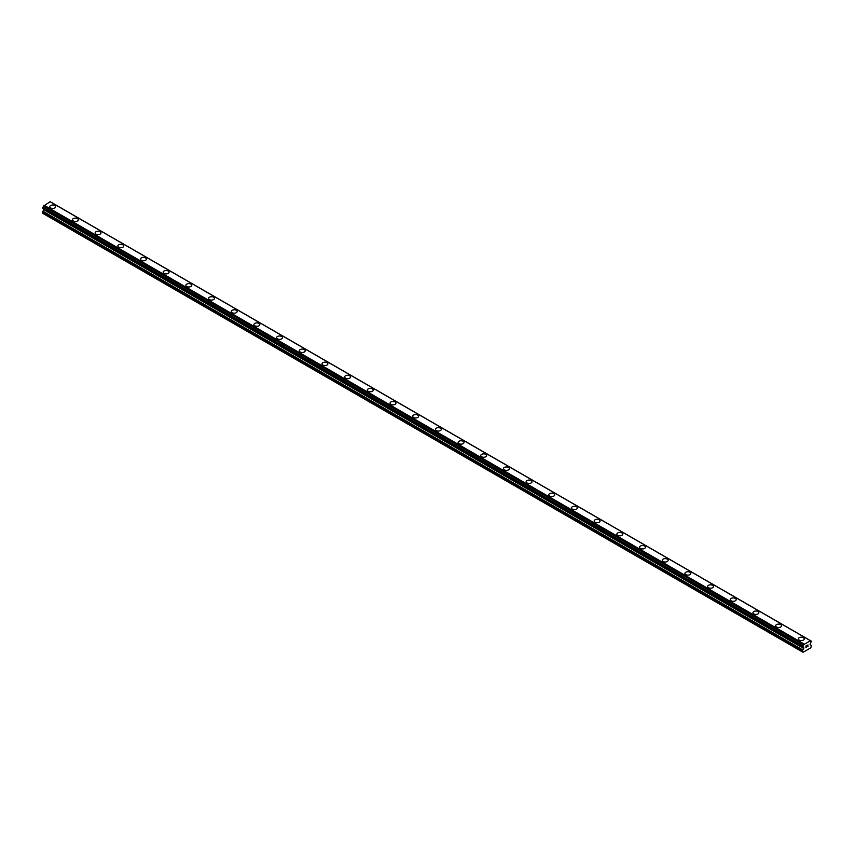 <?xml version="1.0" encoding="UTF-8"?>
<svg xmlns="http://www.w3.org/2000/svg" width="854" height="854" viewBox="0 0 854 854"><rect width="100%" height="100%" fill="white"/><g stroke="black" fill="none" stroke-linecap="round" stroke-linejoin="round"><path stroke-width="1.28" d="M49.778 206.732A2.936 1.697 180 0 1 51.592 205.163A2.936 1.697 180 0 1 54.795 205.526A2.936 1.697 180 0 1 55.659 206.732A2.936 1.697 180 0 1 53.845 208.291A2.936 1.697 180 0 1 50.642 207.928A2.936 1.697 180 0 1 49.778 206.732A2.936 1.697 180 0 1 51.592 205.163A2.936 1.697 180 0 1 54.795 205.536A2.936 1.697 180 0 1 55.659 206.732M72.462 219.83A2.936 1.697 180 0 1 74.277 218.261A2.936 1.697 180 0 1 77.479 218.624A2.936 1.697 180 0 1 78.344 219.83M77.479 218.624A2.936 1.697 180 0 1 78.344 219.82A2.936 1.697 180 0 1 76.529 221.389A2.936 1.697 180 0 1 73.327 221.026A2.936 1.697 180 0 1 72.462 219.82A2.936 1.697 180 0 1 74.277 218.25A2.936 1.697 180 0 1 77.479 218.624M95.146 232.918A2.936 1.697 180 0 1 96.961 231.349A2.936 1.697 180 0 1 100.164 231.722A2.936 1.697 180 0 1 101.028 232.918A2.936 1.697 180 0 1 99.213 234.487A2.936 1.697 180 0 1 96.011 234.124A2.936 1.697 180 0 1 95.146 232.918A2.936 1.697 180 0 1 96.961 231.359A2.936 1.697 180 0 1 100.164 231.722A2.936 1.697 180 0 1 101.028 232.918M117.831 246.016A2.936 1.697 180 0 1 119.645 244.447A2.936 1.697 180 0 1 122.848 244.82A2.936 1.697 180 0 1 123.713 246.016A2.936 1.697 180 0 1 121.898 247.585A2.936 1.697 180 0 1 118.695 247.212A2.936 1.697 180 0 1 117.831 246.016A2.936 1.697 180 0 1 119.645 244.447A2.936 1.697 180 0 1 122.848 244.82A2.936 1.697 180 0 1 123.713 246.016M140.515 259.114A2.936 1.697 180 0 1 142.33 257.545A2.936 1.697 180 0 1 145.532 257.908A2.936 1.697 180 0 1 146.397 259.114A2.936 1.697 180 0 1 144.582 260.683A2.936 1.697 180 0 1 141.369 260.31A2.936 1.697 180 0 1 140.515 259.114A2.936 1.697 180 0 1 142.33 257.545A2.936 1.697 180 0 1 145.532 257.919A2.936 1.697 180 0 1 146.397 259.114M168.217 271.017A2.936 1.697 180 0 1 169.081 272.212A2.936 1.697 180 0 1 167.267 273.782A2.936 1.697 180 0 1 164.053 273.408A2.936 1.697 180 0 1 163.199 272.212A2.936 1.697 180 0 1 165.014 270.643A2.936 1.697 180 0 1 168.217 271.017M163.199 272.212A2.936 1.697 180 0 1 165.014 270.643A2.936 1.697 180 0 1 168.217 271.006A2.936 1.697 180 0 1 169.081 272.212M185.884 285.3A2.936 1.697 180 0 1 187.699 283.741A2.936 1.697 180 0 1 190.901 284.104A2.936 1.697 180 0 1 191.766 285.311A2.936 1.697 180 0 1 189.951 286.869A2.936 1.697 180 0 1 186.738 286.506A2.936 1.697 180 0 1 185.884 285.3A2.936 1.697 180 0 1 187.699 283.741A2.936 1.697 180 0 1 190.901 284.104A2.936 1.697 180 0 1 191.766 285.3M208.568 298.398A2.936 1.697 180 0 1 210.383 296.829A2.936 1.697 180 0 1 213.585 297.203A2.936 1.697 180 0 1 214.45 298.409A2.936 1.697 180 0 1 212.635 299.967A2.936 1.697 180 0 1 209.422 299.605A2.936 1.697 180 0 1 208.568 298.398A2.936 1.697 180 0 1 210.383 296.84A2.936 1.697 180 0 1 213.585 297.203A2.936 1.697 180 0 1 214.45 298.398M231.253 311.496A2.936 1.697 180 0 1 233.067 309.927A2.936 1.697 180 0 1 236.27 310.301A2.936 1.697 180 0 1 237.124 311.496A2.936 1.697 180 0 1 235.309 313.066A2.936 1.697 180 0 1 232.107 312.703A2.936 1.697 180 0 1 231.253 311.496A2.936 1.697 180 0 1 233.067 309.938A2.936 1.697 180 0 1 236.27 310.301A2.936 1.697 180 0 1 237.124 311.496M253.926 324.595A2.936 1.697 180 0 1 255.752 323.025A2.936 1.697 180 0 1 258.954 323.388A2.936 1.697 180 0 1 259.808 324.595A2.936 1.697 180 0 1 257.993 326.164A2.936 1.697 180 0 1 254.791 325.79A2.936 1.697 180 0 1 253.926 324.595A2.936 1.697 180 0 1 255.752 323.025A2.936 1.697 180 0 1 258.954 323.399A2.936 1.697 180 0 1 259.808 324.595M276.611 337.693A2.936 1.697 180 0 1 278.425 336.124A2.936 1.697 180 0 1 281.639 336.487A2.936 1.697 180 0 1 282.493 337.693A2.936 1.697 180 0 1 280.678 339.262A2.936 1.697 180 0 1 277.475 338.889A2.936 1.697 180 0 1 276.611 337.693A2.936 1.697 180 0 1 278.436 336.124A2.936 1.697 180 0 1 281.639 336.497A2.936 1.697 180 0 1 282.493 337.693M299.295 350.791A2.936 1.697 180 0 1 301.11 349.222A2.936 1.697 180 0 1 304.323 349.585A2.936 1.697 180 0 1 305.177 350.791A2.936 1.697 180 0 1 303.362 352.36A2.936 1.697 180 0 1 300.16 351.987A2.936 1.697 180 0 1 299.295 350.791A2.936 1.697 180 0 1 301.12 349.222A2.936 1.697 180 0 1 304.323 349.596A2.936 1.697 180 0 1 305.177 350.791M321.979 363.889A2.936 1.697 180 0 1 323.805 362.32A2.936 1.697 180 0 1 327.007 362.683A2.936 1.697 180 0 1 327.861 363.889M327.007 362.683A2.936 1.697 180 0 1 327.861 363.879A2.936 1.697 180 0 1 326.047 365.448A2.936 1.697 180 0 1 322.844 365.085A2.936 1.697 180 0 1 321.979 363.879A2.936 1.697 180 0 1 323.794 362.309A2.936 1.697 180 0 1 327.007 362.683M344.664 376.977A2.936 1.697 180 0 1 346.478 375.408A2.936 1.697 180 0 1 349.692 375.781A2.936 1.697 180 0 1 350.546 376.977A2.936 1.697 180 0 1 348.731 378.546A2.936 1.697 180 0 1 345.528 378.183A2.936 1.697 180 0 1 344.664 376.977A2.936 1.697 180 0 1 346.478 375.418A2.936 1.697 180 0 1 349.692 375.781A2.936 1.697 180 0 1 350.546 376.977M367.348 390.075A2.936 1.697 180 0 1 369.163 388.506A2.936 1.697 180 0 1 372.365 388.88A2.936 1.697 180 0 1 373.23 390.075A2.936 1.697 180 0 1 371.415 391.644A2.936 1.697 180 0 1 368.213 391.281A2.936 1.697 180 0 1 367.348 390.075A2.936 1.697 180 0 1 369.163 388.517A2.936 1.697 180 0 1 372.365 388.88A2.936 1.697 180 0 1 373.23 390.075M390.032 403.173A2.936 1.697 180 0 1 391.847 401.604A2.936 1.697 180 0 1 395.05 401.967A2.936 1.697 180 0 1 395.914 403.173A2.936 1.697 180 0 1 394.1 404.743A2.936 1.697 180 0 1 390.897 404.369A2.936 1.697 180 0 1 390.032 403.173A2.936 1.697 180 0 1 391.847 401.604A2.936 1.697 180 0 1 395.05 401.978A2.936 1.697 180 0 1 395.914 403.173M417.734 415.076A2.936 1.697 180 0 1 418.599 416.272A2.936 1.697 180 0 1 416.784 417.841A2.936 1.697 180 0 1 413.582 417.467A2.936 1.697 180 0 1 412.717 416.272A2.936 1.697 180 0 1 414.532 414.702A2.936 1.697 180 0 1 417.734 415.076M412.717 416.272A2.936 1.697 180 0 1 414.532 414.702A2.936 1.697 180 0 1 417.734 415.065A2.936 1.697 180 0 1 418.599 416.272M435.401 429.37A2.936 1.697 180 0 1 437.216 427.801A2.936 1.697 180 0 1 440.418 428.164A2.936 1.697 180 0 1 441.283 429.37A2.936 1.697 180 0 1 439.468 430.928A2.936 1.697 180 0 1 436.266 430.565A2.936 1.697 180 0 1 435.401 429.37A2.936 1.697 180 0 1 437.216 427.801A2.936 1.697 180 0 1 440.418 428.164A2.936 1.697 180 0 1 441.283 429.37M458.086 442.457A2.936 1.697 180 0 1 459.9 440.888A2.936 1.697 180 0 1 463.103 441.262A2.936 1.697 180 0 1 463.968 442.468A2.936 1.697 180 0 1 462.153 444.027A2.936 1.697 180 0 1 458.95 443.664A2.936 1.697 180 0 1 458.086 442.457A2.936 1.697 180 0 1 459.9 440.899A2.936 1.697 180 0 1 463.103 441.262A2.936 1.697 180 0 1 463.968 442.457M480.77 455.556A2.936 1.697 180 0 1 482.585 453.986A2.936 1.697 180 0 1 485.787 454.36A2.936 1.697 180 0 1 486.652 455.556A2.936 1.697 180 0 1 484.837 457.125A2.936 1.697 180 0 1 481.635 456.762A2.936 1.697 180 0 1 480.77 455.556A2.936 1.697 180 0 1 482.585 453.997A2.936 1.697 180 0 1 485.787 454.36A2.936 1.697 180 0 1 486.652 455.556M503.454 468.654A2.936 1.697 180 0 1 505.269 467.085A2.936 1.697 180 0 1 508.472 467.458A2.936 1.697 180 0 1 509.336 468.654A2.936 1.697 180 0 1 507.522 470.223A2.936 1.697 180 0 1 504.308 469.849A2.936 1.697 180 0 1 503.454 468.654A2.936 1.697 180 0 1 505.269 467.085A2.936 1.697 180 0 1 508.472 467.458A2.936 1.697 180 0 1 509.336 468.654M526.139 481.752A2.936 1.697 180 0 1 527.953 480.183A2.936 1.697 180 0 1 531.156 480.546A2.936 1.697 180 0 1 532.021 481.752A2.936 1.697 180 0 1 530.206 483.321A2.936 1.697 180 0 1 526.993 482.948A2.936 1.697 180 0 1 526.139 481.752A2.936 1.697 180 0 1 527.953 480.183A2.936 1.697 180 0 1 531.156 480.556A2.936 1.697 180 0 1 532.021 481.752M548.823 494.85A2.936 1.697 180 0 1 550.638 493.281A2.936 1.697 180 0 1 553.84 493.644A2.936 1.697 180 0 1 554.705 494.85A2.936 1.697 180 0 1 552.89 496.42A2.936 1.697 180 0 1 549.677 496.046A2.936 1.697 180 0 1 548.823 494.85A2.936 1.697 180 0 1 550.638 493.281A2.936 1.697 180 0 1 553.84 493.655A2.936 1.697 180 0 1 554.705 494.85M571.507 507.949A2.936 1.697 180 0 1 573.322 506.379A2.936 1.697 180 0 1 576.525 506.742A2.936 1.697 180 0 1 577.389 507.949M576.525 506.742A2.936 1.697 180 0 1 577.389 507.938A2.936 1.697 180 0 1 575.575 509.507A2.936 1.697 180 0 1 572.361 509.144A2.936 1.697 180 0 1 571.507 507.938A2.936 1.697 180 0 1 573.322 506.379A2.936 1.697 180 0 1 576.525 506.742M594.192 521.036A2.936 1.697 180 0 1 596.007 519.467A2.936 1.697 180 0 1 599.209 519.84A2.936 1.697 180 0 1 600.074 521.036A2.936 1.697 180 0 1 598.248 522.605A2.936 1.697 180 0 1 595.046 522.242A2.936 1.697 180 0 1 594.192 521.036A2.936 1.697 180 0 1 596.007 519.478A2.936 1.697 180 0 1 599.209 519.84A2.936 1.697 180 0 1 600.074 521.036M616.876 534.134A2.936 1.697 180 0 1 618.691 532.565A2.936 1.697 180 0 1 621.893 532.939A2.936 1.697 180 0 1 622.747 534.134A2.936 1.697 180 0 1 620.933 535.704A2.936 1.697 180 0 1 617.73 535.341A2.936 1.697 180 0 1 616.876 534.134A2.936 1.697 180 0 1 618.691 532.576A2.936 1.697 180 0 1 621.893 532.939A2.936 1.697 180 0 1 622.747 534.134M639.55 547.233A2.936 1.697 180 0 1 641.365 545.663A2.936 1.697 180 0 1 644.578 546.026A2.936 1.697 180 0 1 645.432 547.233A2.936 1.697 180 0 1 643.617 548.802A2.936 1.697 180 0 1 640.415 548.428A2.936 1.697 180 0 1 639.55 547.233A2.936 1.697 180 0 1 641.375 545.663A2.936 1.697 180 0 1 644.578 546.037A2.936 1.697 180 0 1 645.432 547.233M667.262 559.135A2.936 1.697 180 0 1 668.116 560.331A2.936 1.697 180 0 1 666.301 561.9A2.936 1.697 180 0 1 663.099 561.526A2.936 1.697 180 0 1 662.234 560.331A2.936 1.697 180 0 1 664.06 558.762A2.936 1.697 180 0 1 667.262 559.135M662.234 560.331A2.936 1.697 180 0 1 664.049 558.762A2.936 1.697 180 0 1 667.262 559.124A2.936 1.697 180 0 1 668.116 560.331M684.919 573.429A2.936 1.697 180 0 1 686.733 571.86A2.936 1.697 180 0 1 689.947 572.223A2.936 1.697 180 0 1 690.801 573.429A2.936 1.697 180 0 1 688.986 574.998A2.936 1.697 180 0 1 685.783 574.625A2.936 1.697 180 0 1 684.919 573.429A2.936 1.697 180 0 1 686.744 571.86A2.936 1.697 180 0 1 689.947 572.233A2.936 1.697 180 0 1 690.801 573.429M707.603 586.517A2.936 1.697 180 0 1 709.418 584.947A2.936 1.697 180 0 1 712.631 585.321A2.936 1.697 180 0 1 713.485 586.527A2.936 1.697 180 0 1 711.67 588.086A2.936 1.697 180 0 1 708.468 587.723A2.936 1.697 180 0 1 707.603 586.517A2.936 1.697 180 0 1 709.418 584.958A2.936 1.697 180 0 1 712.631 585.321A2.936 1.697 180 0 1 713.485 586.517M730.287 599.615A2.936 1.697 180 0 1 732.102 598.046A2.936 1.697 180 0 1 735.305 598.419A2.936 1.697 180 0 1 736.169 599.615A2.936 1.697 180 0 1 734.355 601.184A2.936 1.697 180 0 1 731.152 600.821A2.936 1.697 180 0 1 730.287 599.615A2.936 1.697 180 0 1 732.102 598.056A2.936 1.697 180 0 1 735.305 598.419A2.936 1.697 180 0 1 736.169 599.615M752.972 612.713A2.936 1.697 180 0 1 754.787 611.144A2.936 1.697 180 0 1 757.989 611.517A2.936 1.697 180 0 1 758.854 612.713A2.936 1.697 180 0 1 757.039 614.282A2.936 1.697 180 0 1 753.836 613.909A2.936 1.697 180 0 1 752.972 612.713A2.936 1.697 180 0 1 754.787 611.144A2.936 1.697 180 0 1 757.989 611.517A2.936 1.697 180 0 1 758.854 612.713M775.656 625.811A2.936 1.697 180 0 1 777.471 624.242A2.936 1.697 180 0 1 780.673 624.605A2.936 1.697 180 0 1 781.538 625.811A2.936 1.697 180 0 1 779.723 627.38A2.936 1.697 180 0 1 776.521 627.007A2.936 1.697 180 0 1 775.656 625.811A2.936 1.697 180 0 1 777.471 624.242A2.936 1.697 180 0 1 780.673 624.616A2.936 1.697 180 0 1 781.538 625.811M798.341 638.909A2.936 1.697 180 0 1 800.155 637.34A2.936 1.697 180 0 1 803.358 637.703A2.936 1.697 180 0 1 804.222 638.909A2.936 1.697 180 0 1 802.408 640.479A2.936 1.697 180 0 1 799.205 640.105A2.936 1.697 180 0 1 798.341 638.909A2.936 1.697 180 0 1 800.155 637.34A2.936 1.697 180 0 1 803.358 637.714A2.936 1.697 180 0 1 804.222 638.909M806.037 645.966L806.037 646.585L806.72 645.571L806.037 645.966M806.037 646.691L806.037 647.3L806.037 646.691M806.037 647.3L806.731 646.905L806.037 647.3M805.952 647.46L806.72 647.012L805.952 647.46L805.952 645.923L806.72 645.475M807.254 645.549L807.969 644.898M807.788 645.752L807.372 646.542L807.777 645.752M807.372 646.542L808.097 646.115L807.372 646.531M807.179 646.745L808.097 646.222L807.179 646.745L807.948 645.069M803.699 648.464L803.699 647.375L802.76 646.841A1.067 0.619 -60 0 1 803.454 647.204L802.771 645.912A1.067 0.619 -60 0 0 803.454 644.77L810.457 640.724A1.067 0.619 -60 0 0 811.129 641.087L811.129 642.016A1.067 0.619 -60 0 0 810.457 643.158L810.094 644.471L811.076 645.218A1.067 0.619 -60 0 1 811.3 645.709L810.852 647.791L803.059 652.285L802.6 650.727A1.067 0.619 -60 0 1 802.824 649.979L803.699 648.464L43.8 209.732L42.924 211.258A1.067 0.619 120 0 0 42.7 212.005L42.7 213.297L802.6 652.029M803.497 647.268L802.803 646.83M43.896 208.771L43.8 209.732M42.7 207.992L802.611 646.745L42.7 207.992L42.871 207.18A1.067 0.619 -60 0 0 43.543 206.038L50.172 201.715L810.072 640.436L50.172 201.715M809.966 640.447L50.055 201.715M803.945 643.916L44.034 205.195M811.129 641.087L810.446 640.692M803.827 644.044L43.928 205.323M803.507 644.61L43.597 205.889M803.454 644.77L43.543 206.038M802.771 645.912L42.871 207.18M802.6 646.232L42.7 207.501M803.817 647.62L43.906 208.888M803.817 648.09L43.906 209.358M802.824 649.979L42.924 211.258M802.6 650.727L42.7 212.005M811.247 641.087L51.336 202.355M802.664 646.841L42.753 208.12"/></g></svg>
